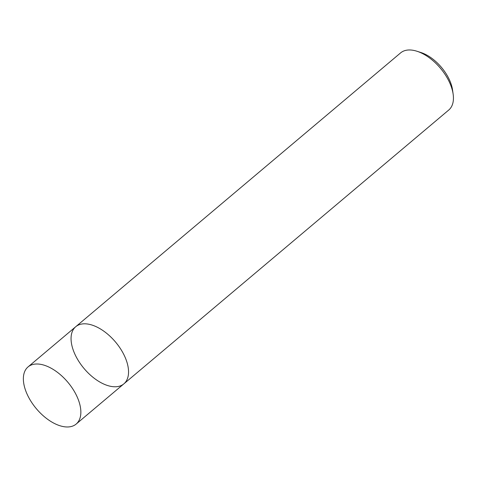 <?xml version="1.0" encoding="UTF-8"?>
<svg xmlns="http://www.w3.org/2000/svg" width="477" height="477" viewBox="0 0 477 477"><rect width="100%" height="100%" fill="white"/><g stroke="black" fill="none" stroke-linecap="round" stroke-linejoin="round"><path stroke-width="0.72" d="M453.15 94.19A37.355 20.565 -130.1 0 0 452.053 89.133A37.355 20.565 -130.1 0 0 416.952 51.248L420.899 52.512A32.686 17.995 -130.1 0 1 451.612 85.663A32.686 17.995 -130.1 0 1 452.572 90.087L453.15 94.19A37.355 20.565 -130.1 0 1 448.756 110.02L123.871 383.848A37.355 20.565 -130.1 0 0 127.168 362.961A37.355 20.565 -130.1 0 0 103.622 331.032A37.355 20.565 -130.1 0 0 75.724 326.727A37.355 20.565 -130.1 0 0 84.077 368.542A37.355 20.565 -130.1 0 0 123.871 383.848A37.355 20.565 -130.1 0 0 127.168 362.961A37.355 20.565 -130.1 0 0 103.622 331.032A37.355 20.565 -130.1 0 0 75.724 326.727L28.036 366.92A37.355 20.565 -130.1 0 0 36.383 408.735A37.355 20.565 -130.1 0 0 76.183 424.047A37.355 20.565 -130.1 0 0 79.474 403.16A37.355 20.565 -130.1 0 0 55.934 371.225A37.355 20.565 -130.1 0 0 28.036 366.92M416.952 51.248A37.355 20.565 -130.1 0 0 400.608 52.893L75.724 326.727M123.871 383.848L76.183 424.047"/></g></svg>
